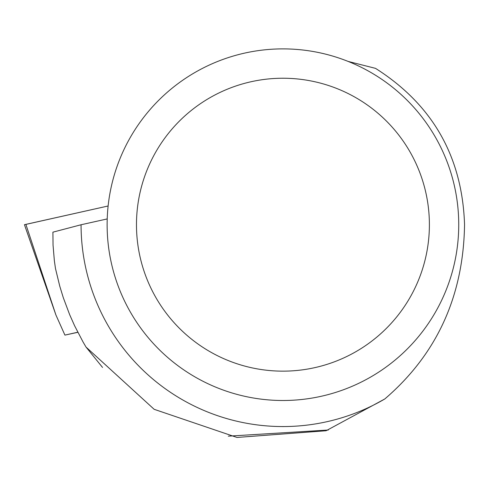 <?xml version="1.0" encoding="UTF-8"?>
<svg xmlns="http://www.w3.org/2000/svg" width="489" height="489" viewBox="0 0 489 489"><rect width="100%" height="100%" fill="white"/><g stroke="black" fill="none" stroke-linecap="round" stroke-linejoin="round"><path stroke-width="0.73" d="M77.794 332.227L64.915 335.106L77.837 332.306M64.915 335.106L55.899 314.953L24.45 224.689L108.118 205.991L25.886 224.402M52.904 232.165L53.05 245.197L54.365 260.771L55.477 268.504L59.75 286.138L63.301 297.703L69.67 314.69L74.597 325.741L82.971 341.835L86.021 347.062L154.151 409.305L236.988 437.447L326.114 430.742L384.8 398.969A201.865 201.865 0 0 1 81.064 224.757L52.904 232.165M348.156 61.431L375.528 68.362C432.606 104.622 462.282 156.712 464.55 224.634C463.444 296.175 436.86 354.287 384.8 398.969M107.213 218.925L81.064 224.757M458.737 224.696A175.808 175.808 0 0 0 195.025 72.439A175.808 175.808 0 0 0 195.025 376.946A175.808 175.808 0 0 0 458.737 224.696M429.391 224.696A146.462 146.462 0 0 0 209.702 97.855A146.462 146.462 0 0 0 209.702 351.53A146.462 146.462 0 0 0 429.391 224.696M328.302 430.027L228.302 436.157M102.537 367.435L86.021 347.062M25.874 224.359L55.899 314.953"/></g></svg>
